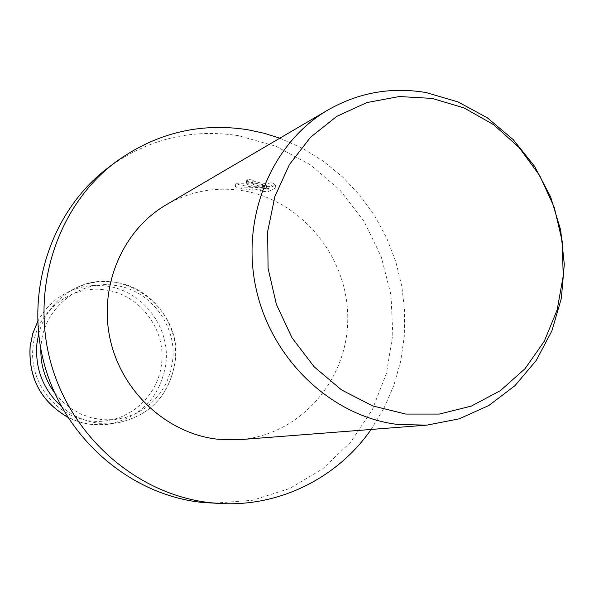 <?xml version="1.0" encoding="UTF-8"?>
<svg xmlns="http://www.w3.org/2000/svg" width="594" height="594" viewBox="0 0 594 594"><rect width="100%" height="100%" fill="white"/><g stroke="black" fill="none" stroke-linecap="round" stroke-linejoin="round"><path stroke-width="0.45" stroke-dasharray="2.97 2.23" d="M279.819 138.202L302.487 148.314L323.656 161.427L342.976 177.294L360.113 195.612L374.792 216.038L386.761 238.224L395.819 261.776L401.826 286.286L404.663 311.33L404.284 336.486L400.668 361.308L393.867 385.358L383.969 408.219L371.131 429.455M108.078 167.768C147.572 139.13 191.016 128.43 238.409 135.677L275.742 146.191L310.075 164.627L339.909 190.035L363.974 221.213L381.244 256.734L391.001 295.04L392.79 334.444L386.501 373.218L372.327 409.63L350.809 441.995L322.809 468.755L289.516 488.558L252.42 500.296L213.253 503.229M255.427 183.338L262.615 184.489L254.581 183.784L235.736 183.754C238.231 184.652 242.79 185.573 249.413 186.531L253.007 187.065L266.661 185.098L260.9 188.083L268.258 188.632L275.497 184.942L271.161 182.091L271.198 182.588C269.104 183.828 264.478 183.739 257.328 182.328L252.91 180.732L253.274 179.937L247.446 179.499L246.74 180.101C246.503 181.2 249.398 182.276 255.427 183.338M166.164 204.826C189.835 191.35 215.073 186.59 241.869 190.54C301.255 199.658 348.151 257.031 347.765 318.488C347.987 379.945 300.252 435.098 239.783 439.649M270.857 185.254L275.2 188.112L267.961 191.765L260.603 191.194L266.364 188.239L252.71 190.162C244.379 189.026 238.625 187.942 235.432 186.895L262.318 187.622C252.16 186.286 246.866 184.838 246.428 183.271L247.134 182.677L252.97 183.101L252.606 183.888C253.735 185.603 270.411 187.904 270.901 185.751L271.161 182.091M252.97 183.101L253.274 179.937M267.961 191.765L268.258 188.632M275.2 188.112L275.497 184.942M247.134 182.677L247.446 179.499M262.318 187.622L262.615 184.489M260.603 191.194L260.9 188.083M266.364 188.239L266.661 185.098M252.71 190.162L253.007 187.065M235.432 186.895L235.736 183.754M37.674 321.606C44.52 308.806 54.277 299.131 66.944 292.59C79.351 286.434 92.412 284.244 106.111 286.026C142.226 290.266 170.344 326.863 165.941 363.313C160.499 396.992 141.261 417.307 108.219 424.242L91.439 424.45L87.912 423.953L77.524 421.354L67.627 417.129M104.93 289.902C139.152 293.896 165.823 328.571 161.635 363.12C158.398 397.809 125.646 425.156 91.031 421.005C56.363 417.374 28.816 382.462 33.034 347C36.264 311.442 70.901 284.452 104.93 289.902M38.617 334.051C44.194 313.595 56.103 298.522 74.354 288.825C86.991 282.558 100.289 280.338 114.241 282.165C151.017 286.516 179.655 323.834 175.193 360.989C169.676 395.322 150.096 416.03 116.454 423.099L99.361 423.307C85.098 421.569 72.409 415.926 61.293 406.37M40.852 349.116L41.231 343.748C44.513 307.336 79.923 279.737 114.701 285.343C149.681 289.456 176.945 324.963 172.691 360.313L170.627 371.458L166.758 382.068L161.174 391.854L154.046 400.527L145.552 407.833L135.929 413.565L125.453 417.537L114.419 419.639L103.148 419.78L91.966 417.961L81.207 414.218L71.183 408.65L62.199 401.418L54.522 392.731M37.674 321.547C44.528 308.783 54.284 299.131 66.944 292.59L74.354 288.825C121.206 262.897 182.841 307.826 175.319 360.929C169.787 395.285 150.163 416.008 116.454 423.099L108.219 424.242C94.09 426.098 80.569 423.745 67.657 417.174M252.844 180.316L252.539 183.472M246.74 180.101L246.428 183.271M271.198 182.588L270.901 185.751"/><path stroke-width="0.89" d="M371.131 429.455C338.157 476.96 281.348 506.236 222.394 503.608L211.613 502.828C139.1 495.582 72.141 438.684 51.106 363.81C29.945 288.966 57.38 205.895 115.37 162.244C155.494 133.145 199.621 122.312 247.757 129.73L263.974 133.219L279.819 138.202M222.394 503.608L202.643 502.472C131.274 495.344 65.444 439.449 44.788 365.897C24.005 292.382 51.002 210.736 108.078 167.768L115.37 162.244M426.217 92.59L457.907 101.871L487.31 117.798L513.223 139.627L534.615 166.387L550.645 196.956L560.677 230.064L564.3 264.375L561.337 298.47L551.871 330.955L536.219 360.454L514.961 385.669L488.914 405.457L459.147 418.844L426.915 425.126L398.292 424.517C332.246 416.884 271.777 360.209 256.163 289.011C240.31 217.864 271.451 142.783 328.088 109.905C358.821 92.464 391.528 86.694 426.217 92.59M426.915 425.126L239.783 439.649L217.775 439.248C167.114 433.657 121.57 391.817 110.128 339.092C98.522 286.39 122.527 230.205 166.164 204.826L328.088 109.905M432.239 98.418L464.166 107.974L493.577 124.636L519.119 147.512L539.642 175.482L554.217 207.217L562.206 241.253L563.216 276.01L557.165 309.882L544.275 341.268L525.074 368.659L500.386 390.652L471.332 406.096L439.293 414.077L405.828 414.07L372.668 405.917L341.55 389.924L314.167 366.832L292.033 337.808L276.388 304.395L268.102 268.391L267.612 231.764L274.896 196.488L289.493 164.441L310.536 137.266L336.835 116.32L366.951 102.554L399.294 96.54L432.239 98.418M67.627 417.129C40.823 401.299 28.334 377.687 30.168 346.287L32.789 333.561L37.674 321.606M61.293 406.37C43.02 389.426 34.898 368.495 36.917 343.57L38.617 334.051M54.522 392.731C45.085 379.722 40.526 365.184 40.852 349.116M67.657 417.174C40.786 401.373 28.267 377.754 30.108 346.332L32.744 333.553L37.674 321.547"/></g></svg>
